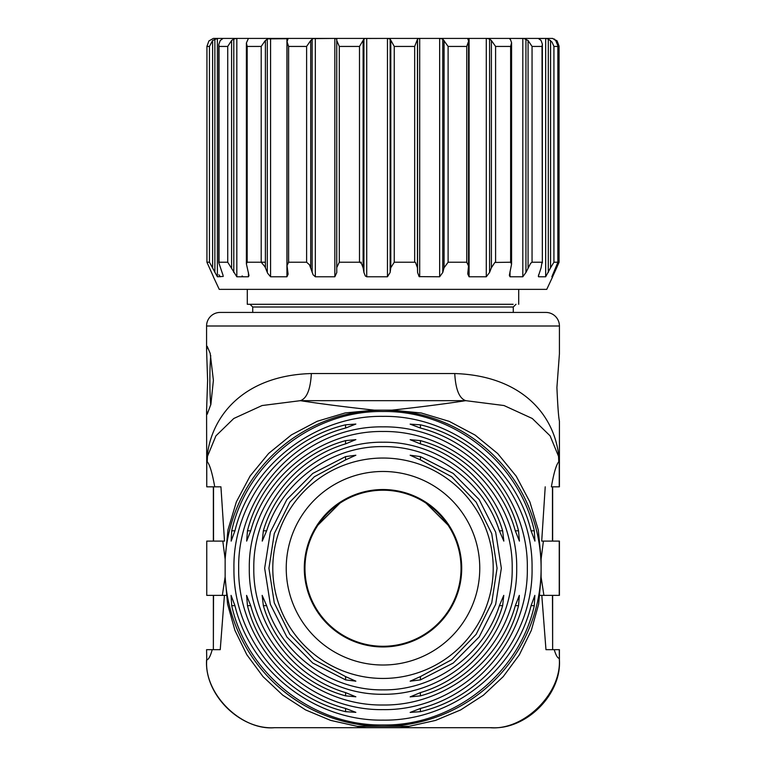 <?xml version="1.0" encoding="UTF-8"?>
<svg xmlns="http://www.w3.org/2000/svg" width="766" height="766" viewBox="0 0 766 766"><rect width="100%" height="100%" fill="white"/><g stroke="black" fill="none" stroke-linecap="round" stroke-linejoin="round"><path stroke-width="1.15" d="M247.294 289.356L247.294 304.293L513.153 304.293M206.753 486.822L206.581 410.691L207.222 414.215L210.899 404.276L213.398 380.29L210.2 353.394L207.222 346.356L206.581 349.88L206.581 326A13.568 13.568 0 0 1 220.148 312.432L545.852 312.432A13.568 13.568 0 0 1 559.419 326L559.419 353.844L556.911 387.51C557.725 406.152 558.558 417.365 559.419 421.166L559.419 486.822L551.367 486.822C553.837 472.861 556.308 464.512 558.778 461.774L559.247 461.343C556.595 416.149 522.671 375.752 454.745 373.549L311.35 373.549C243.205 375.417 209.147 417.106 206.753 461.352L207.241 461.774C209.721 464.474 212.22 472.823 214.739 486.822L206.753 486.822L206.753 461.352L207.471 456.325L207.241 461.783M206.581 349.88L207.605 380.29L206.581 410.691M210.736 355.587A33.924 2.758 -90 0 0 210.736 404.994M220.934 486.822L214.739 486.822L220.934 486.822L224.505 541.102L222.801 541.102L225.137 559.075L227.971 529.823L236.397 501.807L250.156 475.954L268.665 453.424L291.386 434.906L317.143 421.3L345.217 412.931L374.296 410.145L383 410.145A158.102 158.102 0 0 0 225.137 559.64L225.137 559.075M491.552 727.7L399.708 727.7L408.201 727.097L409.006 726.34L435.509 720.433L460.596 709.958L483.375 695.241L503.224 676.637L519.338 654.844L531.317 630.389L538.613 604.307L541.102 577.104L541.102 559.103L538.297 530.024L529.9 501.969L516.246 476.222L497.67 453.539L475.102 435.078L449.23 421.367L421.195 412.97L391.943 410.145C420.678 406.995 445.285 403.835 465.776 400.666L300.32 400.675C306.793 398.512 310.469 389.473 311.35 373.549M374.296 410.145C345.514 406.995 320.858 403.835 300.32 400.675L262.077 405.54L233.774 418.495L215.926 435.854L207.471 456.325M559.247 486.822L559.247 461.343L558.538 456.325L550.112 435.854L532.284 418.495L504.009 405.54L465.776 400.666C459.303 398.512 455.626 389.473 454.745 373.549M541.102 559.103L543.41 541.102L541.849 541.102M545.22 486.822L541.715 541.102M552.468 486.822L552.468 541.102M552.64 486.822L552.64 541.102M213.36 486.822L213.36 541.102M213.532 486.822L213.532 541.102M391.943 410.145L383 410.145A158.102 158.102 0 0 1 541.102 568.238A158.102 158.102 0 0 1 383 726.34L357.282 726.34L358.708 727.279L366.378 727.7L274.544 727.7C241.003 730.735 203.727 693.422 206.753 659.842L206.581 649.664L206.753 659.842C208.572 659.641 210.401 656.251 212.22 649.664L213.36 649.664L213.36 595.383L226.248 595.383L206.753 595.383L206.753 541.102L206.753 595.383M541.102 577.104L543.917 595.383L559.419 595.383L559.419 541.102L543.41 541.102M222.801 541.102L206.753 541.102M222.332 595.383L225.137 576.846A158.102 158.102 0 0 0 383 726.34L409.006 726.34M539.982 595.383L543.917 595.383M224.419 595.383L220.244 649.664L206.753 649.664M225.137 577.104L227.588 604.144L234.903 630.341L246.805 654.7L262.987 676.598L282.74 695.135L305.624 709.929L330.606 720.385L357.282 726.34M225.137 559.64L225.137 576.846M383 724.971C312.739 726.158 246.805 673.841 231.705 605.676L231.073 595.383L234.932 605.676C251.076 671.878 315.295 721.218 383 720.126C450.705 721.218 514.924 671.878 531.068 605.676L534.84 595.383L534.295 605.676C519.195 673.841 453.261 726.158 383 724.971M383 709.622C320.964 710.609 262.46 665.482 247.466 605.676L246.585 595.383L250.702 605.676C266.597 663.519 323.386 705.907 383 704.998C442.614 705.907 499.403 663.519 515.298 605.676L519.338 595.383L518.534 605.676C503.54 665.482 445.036 710.609 383 709.622M383 694.264C329.189 695.068 278.163 657.075 263.351 605.676L262.163 595.383L266.625 605.676C282.127 655.083 331.515 690.616 383 689.869C434.485 690.616 483.873 655.083 499.375 605.676L503.76 595.383L502.649 605.676C487.837 657.075 436.812 695.068 383 694.264M383 446.616C331.515 445.869 282.127 481.402 266.625 530.809L262.24 541.102L263.351 530.809C278.163 479.411 329.189 441.417 383 442.221C436.812 441.417 487.837 479.411 502.649 530.809L503.837 541.102L499.375 530.809C483.873 481.402 434.485 445.869 383 446.616M383 431.488C323.386 430.578 266.597 472.967 250.702 530.809L246.662 541.102L247.466 530.809C262.46 471.004 320.964 425.877 383 426.863C445.036 425.877 503.54 471.004 518.534 530.809L519.415 541.102L515.298 530.809C499.403 472.967 442.614 430.578 383 431.488M383 416.359C315.295 415.268 251.076 464.608 234.932 530.809L231.16 541.102L231.705 530.809C246.805 462.645 312.739 410.327 383 411.514C453.261 410.327 519.195 462.645 534.295 530.809L534.927 541.102L531.068 530.809C514.924 464.608 450.705 415.268 383 416.359M345.571 428.041C282.941 444.299 237.613 505.244 238.676 568.238C237.613 631.241 282.941 692.186 345.571 708.445L355.855 712.342L345.571 711.671C280.959 696.371 232.912 633.846 233.946 568.468C232.605 503.07 280.93 440.029 345.571 424.814L355.855 424.067L345.571 428.041L345.571 424.814M355.855 439.607L345.571 443.887C291.453 459.801 252.943 513.201 253.805 568.238C252.943 623.285 291.453 676.684 345.571 692.598L355.855 696.801L345.571 695.854C289.251 680.668 248.328 625.41 249.304 568.238C248.328 511.075 289.251 455.818 345.571 440.632L355.855 439.646M345.571 679.882L312.748 663.04L286.838 636.939L270.321 604.278L264.653 568.238L270.321 532.207L286.838 499.547L312.748 473.445L345.571 456.603L355.855 455.224L345.571 459.897L314.328 476.758L289.835 502.18L274.266 533.643L268.933 568.238L274.266 602.842L289.835 634.305L314.328 659.727L345.571 676.589L355.855 681.175L345.571 679.882L345.571 676.589M420.429 692.598C474.547 676.684 513.057 623.285 512.195 568.238C513.057 513.201 474.547 459.801 420.429 443.887L410.145 439.684L420.429 440.632C476.749 455.818 517.663 511.075 516.696 568.238C517.663 625.41 476.749 680.668 420.429 695.854L410.145 696.878L420.429 692.598L420.429 695.854M410.145 681.175L420.429 676.589L451.672 659.727L476.165 634.305L491.734 602.842L497.067 568.238L491.734 533.643L476.165 502.18L451.672 476.758L420.429 459.897L410.145 455.224L420.429 456.603L453.252 473.445L479.162 499.547L495.679 532.207L501.347 568.238L495.679 604.278L479.162 636.939L453.252 663.04L420.429 679.882L410.145 681.175M420.429 711.671L410.145 712.418L420.429 708.445C483.059 692.186 528.387 631.241 527.324 568.238C528.387 505.244 483.059 444.299 420.429 428.041L410.145 424.144L420.429 424.814C485.041 440.115 533.088 502.64 532.054 568.018C533.395 633.415 485.07 696.457 420.429 711.671L420.429 708.445M489.962 727.7C524.241 730.802 562.349 692.655 559.247 658.348C557.581 658.185 555.915 655.294 554.239 649.664L545.967 649.664L541.801 595.383M545.967 649.664L547.058 649.664M552.64 595.383L552.64 649.664L552.468 595.383M213.36 649.664L213.532 595.383M219.603 649.664L220.244 649.664M559.419 659.832L559.419 649.664L552.64 649.664M559.247 649.664L559.419 659.842C561.67 694.427 526.165 729.941 491.571 727.7L491.389 727.7M404.735 727.7L361.207 727.7M206.581 659.842L206.581 659.842C204.34 694.436 239.844 729.941 274.439 727.7L274.544 727.7M366.378 727.7L399.708 727.7M383 489.531A78.707 78.707 0 0 0 304.293 568.238A78.707 78.707 0 0 0 383 646.954A78.707 78.707 0 0 0 461.707 568.238A78.707 78.707 0 0 0 383 489.531M457.829 592.645L450.858 608.137L457.829 592.645L455.483 598.926M458.011 592.08L458.212 591.467M404.017 644.091L408.747 642.626M407.493 643.047L403.51 644.235L407.493 643.047M358.507 643.047L357.253 642.626L358.507 643.047M357.645 642.76L362.49 644.235M308.171 592.645L315.142 608.137L308.669 594.138M307.989 592.08L307.788 591.467M454.257 601.674L452.17 605.81M410.145 642.128C427.648 635.493 441.216 624.166 450.858 608.137L456.574 596.216M457.053 594.904L457.331 594.138M408.355 642.76L403.51 644.235M361.983 644.091L357.253 642.626M355.855 642.128C338.361 635.502 324.794 624.175 315.142 608.137L308.497 593.631M308.947 594.904L309.426 596.216M315.784 527.286L342.038 501.031M308.143 543.898L308.822 541.907M309.081 541.198L312.145 533.969L309.081 541.198M312.384 533.462L314.874 528.818L312.384 533.462M315.142 528.348A78.707 78.707 0 0 1 355.855 494.357L361.083 492.643M308.842 541.859L312.078 534.093M312.116 534.017L315.104 528.416M361.112 492.634L355.864 494.357M423.962 501.031L450.216 527.286M458.317 545.382L457.867 543.946L458.317 545.382M457.848 543.879L457.178 541.926M457.149 541.849L453.922 534.113M453.865 533.979L450.906 528.444M404.888 492.634L410.136 494.357A78.707 78.707 0 0 1 450.858 528.348L456.66 540.499M456.919 541.198L457.857 543.908L456.919 541.198M456.699 540.614L457.857 543.908M410.136 494.357L407.072 493.304M383 490.211A78.036 78.036 0 0 0 304.964 568.238A78.036 78.036 0 0 0 383 646.274A78.036 78.036 0 0 0 461.036 568.238A78.036 78.036 0 0 0 383 490.211M213.36 38.424L552.64 38.415L555.704 40.502L557.878 45.749L557.878 262.288M213.36 38.415L208.888 40.952L206.935 46.439L209.444 46.439L212.603 40.502L217.381 38.415L223.097 38.415L220.244 40.502L218.789 44.495L219.028 46.439L227.732 46.439L231.591 40.502L233.783 39.028L236.828 38.415L248.433 38.415L246.393 42.992L247.179 46.439L261.206 46.439L264.988 40.952L267.631 38.875L288.112 38.712M223.26 276.43L217.381 276.775L209.444 262.221L206.935 262.221L206.935 46.113L206.935 262.231L213.36 276.603M336.781 272.562L334.838 276.775L315.333 276.775L313.112 274.783L309.512 264.845L306.611 262.221L288.619 262.221L287.039 265.553L287.039 41.661L287.968 39.028M287.039 41.661L288.619 46.439L306.611 46.439L310.718 40.502L313.112 38.626L334.838 38.415L336.781 39.028L336.743 40.502L339.3 46.439L359.493 46.439L363.927 39.028L365.315 38.492L387.462 38.415L390.133 39.028L394.251 46.439L414.674 46.439L417.575 39.028L419.136 38.424L439.646 38.415L442.777 39.028L448.11 46.439L466.753 46.439L468.533 41.393M538.326 276.287L541.102 267.746L542.022 262.221L532.054 262.221L530.618 263.351L525.936 272.466L522.814 276.775L510.032 276.775L509.352 275.291L511.573 264.193L510.635 262.221L494.855 262.451L491.389 267.746L489.57 272.466L486.286 276.775L469.079 276.775L467.739 273.874L468.533 265.984L466.753 262.221L448.11 262.221L444.079 267.746L442.777 272.466L439.646 276.775L419.136 276.631L417.575 272.466L417.451 267.746L415.498 262.451L414.674 262.221L394.251 262.221L390.794 267.746L390.133 272.466L387.462 276.775L366.723 276.775L365.315 275.952L363.927 272.466L363.113 267.746L361.38 263.351L359.493 262.221L339.3 262.221L336.743 267.631L336.743 40.502M469.079 276.775L469.079 38.415L467.835 39.028L468.419 40.502M469.079 38.415L486.793 38.424L489.57 39.028L491.389 40.502L495.592 46.439L510.635 46.439L511.573 42.676L510.032 38.415L523.906 38.492L528.08 40.502L532.054 46.439L542.022 46.439L542.357 44.15L541.102 40.502L538.335 38.453M509.792 39.028L510.032 38.415L510.032 39.238M538.555 38.616L545.66 38.415L548.303 39.028L552.066 42.149L553.923 46.439L557.849 46.439L557.849 262.221L553.923 262.221L550.572 267.746L550.572 40.502M552.573 38.415L557.112 40.952L559.065 46.113L559.065 262.231L556.671 267.746L556.671 265.543M264.988 262.221L261.206 262.221L261.206 46.439M243.186 276.775L242.094 275.952M220.34 276.775L218.885 274.783M223.097 275.454L218.789 262.719L218.789 44.495M219.028 46.439L219.028 262.221L227.732 262.221L227.732 46.439M287.039 265.553L288.112 274.218L286.934 276.775L270.58 276.775L267.631 273.232L264.988 266.788L261.206 262.221L247.179 262.221L246.393 263.868L248.998 275.549L248.433 276.775L236.828 276.775L227.732 262.221M336.781 272.466L336.743 267.631M542.357 44.15L542.357 262.92L542.022 46.439M538.555 274.898L538.555 276.775L545.66 276.775L550.572 267.746M213.36 276.775L219.239 289.356L546.761 289.356L552.64 276.775L551.855 276.775L557.878 262.278M552.573 276.775L556.671 267.746M361.38 262.221L359.493 262.221L359.493 46.439M515.997 304.293L513.277 307.003L252.723 307.003L250.003 304.293M206.581 326L559.419 326M558.548 456.325L558.778 461.774M559.247 595.383L559.247 541.102M383 678.446A110.208 110.208 0 0 1 272.792 568.238A110.208 110.208 0 0 1 383 458.039A110.208 110.208 0 0 1 493.208 568.238A110.208 110.208 0 0 1 383 678.446M531.068 605.676L534.295 605.676M231.705 605.676L234.932 605.676M247.466 605.676L250.702 605.676M515.298 605.676L518.534 605.676M263.351 605.676L266.625 605.676M499.375 605.676L502.649 605.676M383 665.012A96.765 96.765 0 0 1 286.235 568.238A96.765 96.765 0 0 1 383 471.473A96.765 96.765 0 0 1 479.765 568.238A96.765 96.765 0 0 1 383 665.012M266.625 530.809L263.351 530.809M499.375 530.809L502.649 530.809M250.702 530.809L247.466 530.809M515.298 530.809L518.534 530.809M234.932 530.809L231.705 530.809M531.068 530.809L534.295 530.809M345.571 708.445L345.571 711.671M345.571 692.598L345.571 695.854M345.571 440.632L345.571 443.887M345.571 456.603L345.571 459.897M420.429 443.887L420.429 440.632M420.429 459.897L420.429 456.603M420.429 676.589L420.429 679.882M420.429 428.041L420.429 424.814M209.444 262.221L209.444 46.439M212.603 267.746L212.603 40.502M214.873 272.466L214.873 39.028M217.381 276.775L217.381 38.415M231.591 267.746L231.591 40.502M233.783 272.466L233.783 39.028M236.828 276.775L236.828 38.415M248.433 276.775L248.433 272.409M247.179 262.221L247.179 46.439M265.4 267.746L265.4 40.502M267.305 272.466L267.305 39.028M270.58 276.775L270.58 38.415M286.934 276.775L286.934 38.415M288.619 262.221L288.619 46.439M306.611 262.221L306.611 46.439M310.718 267.746L310.718 40.502M312.145 272.466L312.145 39.028M315.333 276.775L315.333 38.415M334.838 276.775L334.838 38.415M336.743 267.506L336.743 40.608M339.3 262.221L339.3 46.439M363.113 267.746L363.113 40.502M363.927 272.466L363.927 39.028M366.723 276.775L366.723 38.415M387.462 276.775L387.462 38.415M390.133 272.466L390.133 39.028M390.794 267.746L390.794 40.502M394.251 262.221L394.251 46.439M414.674 262.221L414.674 46.439M417.451 267.746L417.451 40.502M417.575 272.466L417.575 39.028M419.691 276.775L419.691 38.415M439.646 276.775L439.646 38.415M442.777 272.466L442.777 39.028M444.079 267.746L444.079 40.502M448.11 262.221L448.11 46.439M466.753 262.221L466.753 46.439M486.286 276.775L486.286 38.415M489.57 272.466L489.57 39.028M491.389 267.746L491.389 40.502M495.592 262.221L495.592 46.439M510.635 262.221L510.635 46.439M510.032 276.775L510.032 271.537M522.814 276.775L522.814 38.415M525.936 272.466L525.936 39.028M528.08 267.746L528.08 40.502M532.054 262.221L532.054 46.439M545.66 276.775L545.66 38.415M548.303 272.466L548.303 39.028M553.923 262.221L553.923 46.439M554.498 272.466L554.498 270.427M554.498 39.535L554.498 39.028M556.671 41.661L556.671 40.502M559.065 262.221L559.065 46.439M518.706 304.293L518.706 289.356M252.723 307.003L252.723 312.432M513.277 307.003L513.277 312.432M246.393 263.868L246.393 42.992M468.533 265.984L468.533 41.517M511.573 264.193L511.573 42.676M552.64 276.775L552.64 274.621"/></g></svg>
